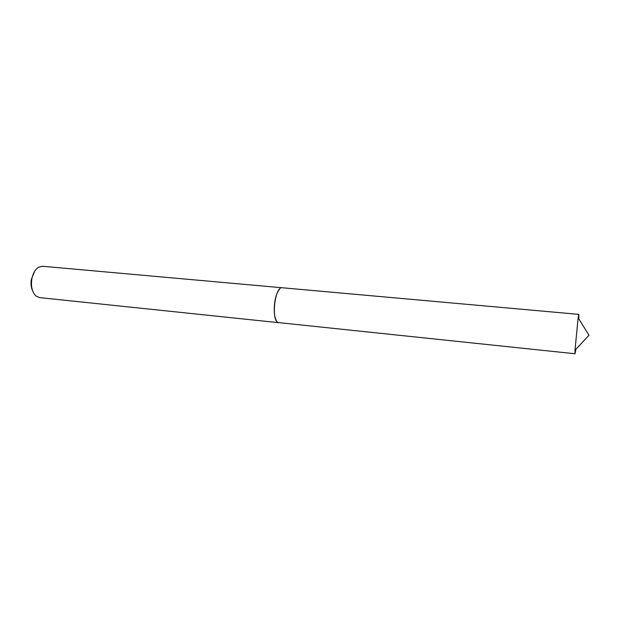 <?xml version="1.0" encoding="UTF-8"?>
<svg xmlns="http://www.w3.org/2000/svg" width="620" height="620" viewBox="0 0 620 620"><rect width="100%" height="100%" fill="white"/><g stroke="black" fill="none" stroke-linecap="round" stroke-linejoin="round"><path stroke-width="0.93" d="M279.403 289.292C277.163 292.028 275.582 296.515 274.66 302.754C273.738 310.643 274.303 316.611 276.357 320.656M282.115 287.757L42.586 266.267L38.905 267.081C35.294 269.243 32.914 273.327 31.775 279.326C30.83 286.866 32.263 292.454 36.084 296.096L39.533 297.6L278.721 322.687M34.604 271.413L31.295 279.504C30.643 283.875 31.116 287.711 32.697 291.012M578.84 318.92L578.855 314.379L578.142 317.804L574.988 350.254L575.027 353.757L575.879 349.3M578.855 314.379L282.278 287.765C274.846 286.045 270.901 320.99 278.357 322.586L575.027 353.757M574.988 350.254L589 335.242L578.142 317.804"/></g></svg>
